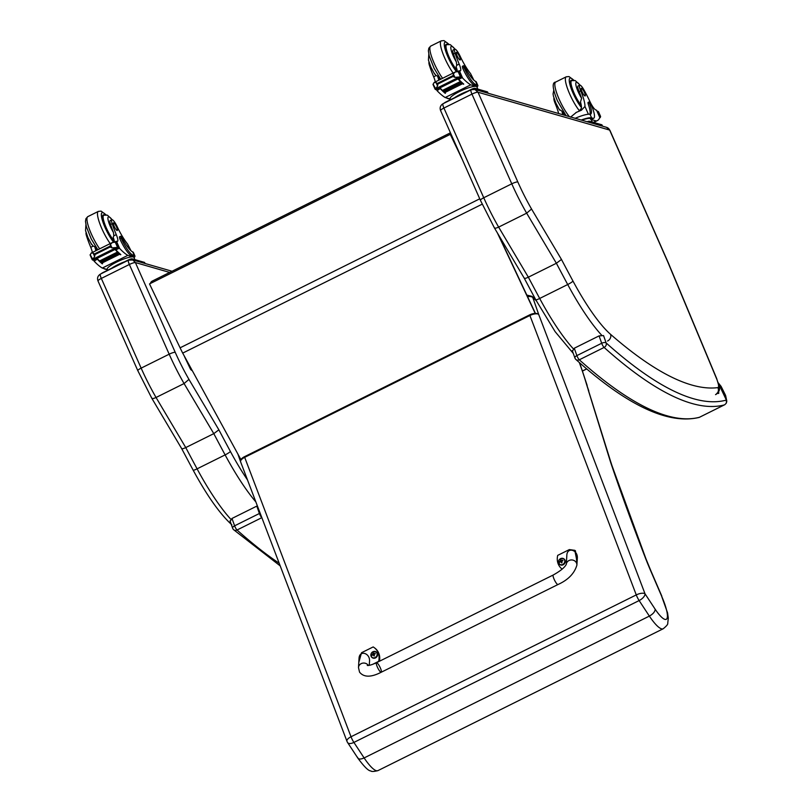 <?xml version="1.0" encoding="UTF-8"?>
<svg xmlns="http://www.w3.org/2000/svg" width="812" height="812" viewBox="0 0 812 812"><rect width="100%" height="100%" fill="white"/><g stroke="black" fill="none" stroke-linecap="round" stroke-linejoin="round"><path stroke-width="1.22" d="M152.311 282.525A3.552 0.771 -116.4 0 1 152.27 281.084A3.552 0.771 -116.4 0 1 152.321 281.074L450.447 132.813L152.27 281.084A3.552 3.552 0 0 0 150.393 283.479M462.393 159.71L450.264 134.356L149.52 283.916L180.091 347.82A56.769 12.403 63.6 0 0 182.7 353.108L240.92 459.592M498.345 234.536L535.453 313.432M535.24 313.432L497.32 232.8M450.264 134.356L459.622 153.468M181.665 448.325C181.634 449.117 182.994 448.863 185.755 447.574L213.789 433.638A712.763 155.721 63.6 0 0 225.117 454.903A5.248 0.741 -28.3 0 0 230.385 451.431A707.516 154.574 -116.4 0 1 218.875 429.822L213.789 433.638L184.07 383.548L156.046 397.484A70.969 15.499 -116.4 0 1 141.146 368.13L169.18 354.184A70.969 15.499 63.6 0 0 184.07 383.548L188.952 379.387A65.711 14.352 -116.4 0 1 175.23 352.327L135.411 262.621A5.248 1.005 156.1 0 0 129.352 264.479L169.18 354.184A5.248 1.005 -23.9 0 1 175.23 352.327M135.411 262.621L132.843 260.013L128.469 260.144A5.319 1.167 63.6 0 0 129.352 264.479L101.327 278.425A5.319 1.167 -116.4 0 1 100.444 274.08C97.775 275.775 96.963 278.069 97.998 280.972A5.248 1.005 -23.9 0 1 101.327 278.425L141.146 368.13A5.248 1.005 -23.9 0 0 137.817 370.678L151.803 398.266L181.675 448.62L193.144 470.148A5.248 0.741 -28.3 0 0 197.083 468.839A712.763 155.721 -116.4 0 1 185.755 447.574L156.046 397.484C153.275 398.753 151.844 398.895 151.753 397.89M477.994 92.192L474.837 89.421L471.061 89.767A5.319 1.167 63.6 0 0 471.945 94.111A5.248 1.005 -23.9 0 1 478.004 92.243L609.65 130.072L667.789 261.992A12.495 2.73 -116.4 0 1 668.174 262.905L716.468 378.433A12.495 2.73 -116.4 0 1 717.889 387.618A848.124 185.288 -116.4 0 1 610.573 334.341A87.006 19.011 -116.4 0 1 572.978 281.064A707.516 154.574 -116.4 0 1 561.468 259.454L531.545 209.019A65.711 14.352 -116.4 0 1 517.823 181.949L478.004 92.243M531.545 209.019L526.663 213.17L498.639 227.106A70.969 15.499 -116.4 0 1 483.749 197.752L443.92 108.047L471.945 94.111L511.773 183.816A70.969 15.499 63.6 0 0 526.663 213.17L556.382 263.261L561.468 259.454M572.978 281.064A5.248 0.741 -28.3 0 1 567.71 284.525A712.763 155.721 63.6 0 1 556.382 263.261L528.348 277.197L498.639 227.106C495.868 228.385 494.437 228.517 494.346 227.522M601.641 335.173A92.253 20.158 63.6 0 1 567.71 284.525L539.686 298.461A5.248 0.741 151.7 0 1 535.737 299.77L524.268 278.232L494.396 227.888L480.41 200.3L440.591 110.594A5.248 1.005 156.1 0 1 443.92 108.047A5.319 1.167 -116.4 0 1 443.037 103.713C440.368 105.398 439.556 107.702 440.591 110.594M524.268 277.948C524.227 278.749 525.587 278.496 528.348 277.197A712.763 155.721 -116.4 0 0 539.686 298.461A92.253 20.158 -116.4 0 0 573.333 348.805M130.965 250.695L127.616 244.067A24.736 5.4 -116.4 0 1 117.202 226.69A7.815 1.705 -116.4 0 0 111.843 219.717A7.815 1.705 -116.4 0 0 112.188 223.676L110.574 224.477A7.815 1.705 -116.4 0 1 110.229 220.519L111.843 219.717M134.914 255.912L133.351 252.4A16.098 3.086 156.1 0 0 133.006 252.055L132.691 251.903A20.107 4.395 63.6 0 1 122.044 237.794L120.724 236.221L121.089 238.028A17.417 3.806 63.6 0 0 132.884 255.049L134.264 255.445A16.098 3.086 -23.9 0 1 134.914 255.912A16.098 3.086 -23.9 0 1 134.071 257.698M96.669 258.246L97.267 259.109L94.151 261.21A75.435 16.484 63.6 0 0 102.292 268.062L107.367 269.523A16.098 3.086 -23.9 0 1 106.139 269.442L104.758 269.046A17.417 3.806 -116.4 0 1 103.662 268.457M107.671 270.213L107.235 269.239A14.606 2.801 156.1 0 1 117.963 261.434A14.606 2.801 156.1 0 1 133.341 256.968L127.819 255.374A75.435 16.484 -116.4 0 1 119.668 248.523L116.877 247.467M115.253 249.01L115.842 249.873A75.435 16.484 63.6 0 0 120.846 254.613L120.267 254.126M118.379 246.868L116.268 242.108L115.253 242.169L117.385 246.98L116.512 247.508L118.379 246.868A5.978 1.309 63.6 0 1 118.765 247.173L114.736 249.172A5.978 1.309 63.6 0 1 115.03 249.467A75.435 16.484 63.6 0 0 120.552 254.765M115.03 249.467L97.044 258.409A75.435 16.484 63.6 0 0 99.663 261.099M101.876 263.118A75.435 16.484 63.6 0 0 102.566 263.707L101.987 263.22M97.267 259.109A75.435 16.484 63.6 0 0 102.271 263.849M94.456 258.612L94.151 261.21M127.819 255.374L102.292 268.062M117.456 252.055L117.892 252.481A75.435 16.484 63.6 0 1 117.456 252.055L99.602 260.936L100.038 261.362M118.349 252.918L118.775 253.303A75.435 16.484 63.6 0 1 118.349 252.918L100.495 261.799L100.921 262.185M119.222 253.709L119.638 254.075A75.435 16.484 63.6 0 1 119.222 253.709L101.368 262.591L101.774 262.956M112.188 223.676A39.118 8.546 -116.4 0 0 116.268 234.617A9.125 1.989 -116.4 0 1 117.496 241.377A9.125 1.989 -116.4 0 1 117.212 241.428A50.283 10.982 -116.4 0 1 116.461 241.276L115.639 242.149M113.355 249.051L95.501 257.932L95.867 258.399L113.721 249.517L113.355 249.051A2.791 0.609 63.6 0 0 113.507 249.051L116.512 247.508L111.985 247.914L110.117 247L94.984 254.532L94.649 256.541L93.075 252.999L91.147 253.07L90.223 255.059M97.044 258.409A5.978 1.309 63.6 0 0 96.76 258.125L92.73 260.124A5.978 1.309 63.6 0 0 92.335 259.82L92.791 259.312L90.162 254.643M94.649 256.541L92.791 259.312L95.532 257.993M110.117 247L110.422 244.371L112.411 242.504L115.253 242.169M93.075 252.999L94.984 254.532M132.884 255.049L131.585 255.699L132.965 256.095A14.606 2.801 -23.9 0 1 133.544 256.521L134.934 259.647M131.585 255.699A17.417 3.806 -116.4 0 1 119.79 238.677L119.415 236.86L120.724 236.221M114.39 242.159A9.125 1.989 63.6 0 0 113.183 237.287L113.842 235.825L113.436 232.445A39.118 8.546 -116.4 0 1 110.574 224.477M113.721 249.517L113.609 249M118.765 247.173L116.136 242.128M86.092 232.689A7.815 1.705 63.6 0 0 86.661 236.363A39.118 8.546 63.6 0 0 90.751 247.315A9.125 1.989 63.6 0 1 92.314 252.491M87.3 236.048L86.661 236.363M95.786 250.766A9.125 1.989 63.6 0 0 94.608 246.533L93.177 246.107L90.751 247.315M124.804 261.697A14.606 2.801 156.1 0 0 117.679 264.783A14.606 2.801 156.1 0 0 111.711 268.204M145.084 263.494L144.648 262.499A3.552 0.68 156.1 0 0 144.506 262.398L132.123 258.835A3.552 0.68 156.1 0 0 128.032 260.094L103.225 272.426A3.552 0.68 156.1 0 0 101.216 273.695M104.24 214.997A15.966 3.492 63.6 0 0 103.205 214.916A15.966 3.492 63.6 0 0 105.215 226.446A15.966 3.492 63.6 0 0 114.39 241.864M91.147 243.529L93.177 246.107M97.399 249.964A15.174 3.319 -116.4 0 1 94.608 246.533M114.198 226.345A4.263 0.934 63.6 0 0 117.283 230.506A4.263 0.934 63.6 0 0 116.217 226.274A4.263 0.934 63.6 0 0 113.487 222.874A4.263 0.934 63.6 0 0 114.198 226.345M579.027 111.264L581.473 108.189A24.736 5.4 -116.4 0 0 580.519 101.936L581.595 98.323A24.736 5.4 -116.4 0 0 579.118 91.675L580.732 90.873A24.736 5.4 -116.4 0 1 584.955 106.463L581.443 110.199L575.891 112.574M558.636 113.528A24.736 5.4 63.6 0 0 555.205 103.56L555.915 103.205M565.345 115.466A15.174 3.319 -116.4 0 1 561.945 111.173A24.736 5.4 -116.4 0 1 562.706 114.705M581.209 120.024A16.098 3.086 -23.9 0 1 591.593 117.852L592.973 118.247A17.417 3.806 63.6 0 0 593.785 118.217A17.417 3.806 63.6 0 0 590.892 104.017L589.279 101.845L589.421 103.083A20.107 4.395 63.6 0 1 590.639 114.198A20.107 4.395 63.6 0 1 590.019 114.299L591.593 117.852M575.201 118.298A16.098 3.086 156.1 0 1 589.654 114.259L590.019 114.299M576.49 112.279L570.552 117.141M580.732 90.873A7.815 1.705 -116.4 0 1 579.717 85.148A7.815 1.705 -116.4 0 1 584.153 90.284A39.118 8.546 -116.4 0 1 590.009 101.744A9.125 1.989 -116.4 0 0 595.724 109.914A50.283 10.982 -116.4 0 0 596.546 110.219L599.763 117.466A75.435 16.484 -116.4 0 1 597.378 120.592A75.435 16.484 -116.4 0 1 596.201 120.958L590.679 119.364L590.294 118.501L591.664 118.897L592.973 118.247M593.369 122.358L596.201 120.958M599.286 116.289L600.271 116.542L599.56 116.898L600.271 116.542A5.978 1.309 -116.4 0 1 600.413 116.42A5.978 1.309 -116.4 0 1 600.484 116.39L599.347 118.491M589.279 101.845L587.979 102.495L588.111 103.723A20.107 4.395 -116.4 0 1 589.857 114.279M581.707 120.176A14.606 2.801 -23.9 0 1 590.294 118.501M593.785 118.217L592.486 118.867A17.417 3.806 -116.4 0 1 591.664 118.897M598.403 111.995L600.545 116.806M598.373 111.64A5.978 1.309 -116.4 0 1 597.977 111.325L597.216 111.63M599.875 116.004L597.886 111.295M553.957 98.12A7.815 1.705 63.6 0 0 555.205 103.56M592.273 122.044L591.268 119.78A14.606 2.801 156.1 0 0 590.679 119.364M587.117 121.729A3.552 0.68 156.1 0 1 589.451 121.232L601.834 124.794A3.552 0.68 156.1 0 1 601.976 124.896L602.545 126.164A3.552 0.68 156.1 0 0 602.402 126.073L590.019 122.51A3.552 0.68 156.1 0 0 589.735 122.48M581.392 106.331A15.966 3.492 -116.4 0 1 573.729 93.36A15.966 3.492 -116.4 0 1 571.08 80.347A15.966 3.492 -116.4 0 1 572.115 80.429M561.945 111.173L559.295 109.417M579.118 91.675A7.815 1.705 -116.4 0 1 578.103 85.95L579.717 85.148M584.447 92.466A4.263 0.934 63.6 0 0 581.362 88.315A4.263 0.934 63.6 0 0 582.427 92.538A4.263 0.934 63.6 0 0 585.158 95.938A4.263 0.934 63.6 0 0 584.447 92.466M473.863 80.165L470.524 73.537A24.736 5.4 -116.4 0 1 460.11 56.16A7.815 1.705 -116.4 0 0 454.74 49.187A7.815 1.705 -116.4 0 0 455.096 53.145L453.482 53.947A7.815 1.705 -116.4 0 1 453.137 49.989L454.74 49.187M477.811 85.382L476.258 81.87A16.098 3.086 156.1 0 0 475.913 81.525L475.588 81.373A20.107 4.395 63.6 0 1 464.951 67.264L463.622 65.691L463.997 67.508A17.417 3.806 63.6 0 0 475.791 84.529L477.172 84.925A16.098 3.086 -23.9 0 1 477.811 85.382A16.098 3.086 -23.9 0 1 476.979 87.168M450.284 99.023A16.098 3.086 -23.9 0 1 449.036 98.912L447.666 98.516A17.417 3.806 -116.4 0 1 446.57 97.927M450.579 99.683L450.142 98.709A14.606 2.801 156.1 0 1 460.861 90.903A14.606 2.801 156.1 0 1 476.248 86.437L470.727 84.844A75.435 16.484 -116.4 0 1 462.576 77.993L459.785 76.937M458.151 78.48L458.75 79.343A75.435 16.484 63.6 0 0 463.753 84.083L463.175 83.595M461.277 76.338L459.166 71.578L458.151 71.639L460.292 76.45L459.419 76.978L461.277 76.338A5.978 1.309 63.6 0 1 461.673 76.643L457.643 78.652A5.978 1.309 63.6 0 1 457.927 78.937A75.435 16.484 63.6 0 0 463.459 84.235M457.927 78.937L439.952 87.879A75.435 16.484 63.6 0 0 442.57 90.568M444.773 92.588A75.435 16.484 63.6 0 0 445.473 93.177L444.895 92.69M439.576 87.716L440.165 88.579A75.435 16.484 63.6 0 0 445.179 93.319M440.165 88.579L437.059 90.68A75.435 16.484 63.6 0 0 445.199 97.531L450.264 98.993M437.363 88.092L437.059 90.68M470.727 84.844L445.199 97.531M460.363 81.525L460.8 81.951A75.435 16.484 63.6 0 1 460.363 81.525L442.499 90.406L442.936 90.832M461.257 82.388L461.683 82.773A75.435 16.484 63.6 0 1 461.257 82.388L443.403 91.269L443.829 91.654M462.129 83.179L462.546 83.545A75.435 16.484 63.6 0 1 462.129 83.179L444.265 92.06L444.682 92.426M455.096 53.145A39.118 8.546 -116.4 0 0 459.176 64.087A9.125 1.989 -116.4 0 1 460.394 70.847A9.125 1.989 -116.4 0 1 460.11 70.898A50.283 10.982 -116.4 0 1 459.359 70.745L458.547 71.629M456.263 78.52L438.409 87.402L438.774 87.869L456.628 78.987L456.263 78.52A2.791 0.609 63.6 0 0 456.415 78.52L459.419 76.978L454.893 77.384L453.025 76.47L437.891 84.001L437.556 86.011L435.983 82.469L434.044 82.55L433.131 84.529M439.952 87.879A5.978 1.309 63.6 0 0 439.657 87.594L435.628 89.594A5.978 1.309 63.6 0 0 435.242 89.29L435.699 88.782L433.06 84.113M437.556 86.011L435.699 88.782L438.439 87.463M453.025 76.47L453.319 73.841L455.309 71.974L458.151 71.639M435.983 82.469L437.891 84.001M475.791 84.529L474.492 85.169L475.862 85.564A14.606 2.801 -23.9 0 1 476.451 85.991L477.842 89.117M474.492 85.169A17.417 3.806 -116.4 0 1 462.688 68.147L462.322 66.33L463.622 65.691M457.298 71.629A9.125 1.989 63.6 0 0 456.09 66.757L456.75 65.295L456.344 61.915A39.118 8.546 -116.4 0 1 453.482 53.947M456.628 78.987L456.506 78.48A2.791 0.609 63.6 0 1 456.415 78.52M459.166 71.578A5.978 1.309 63.6 0 0 459.237 71.557A5.978 1.309 63.6 0 0 459.369 71.446L461.673 76.643M428.99 62.159A7.815 1.705 63.6 0 0 429.568 65.833A39.118 8.546 63.6 0 0 433.659 76.785A9.125 1.989 63.6 0 1 435.222 81.961M430.208 65.518L429.568 65.833M438.693 80.236A9.125 1.989 63.6 0 0 437.506 76.003L436.085 75.577L433.659 76.785M467.712 91.167A14.606 2.801 156.1 0 0 460.587 94.253A14.606 2.801 156.1 0 0 454.618 97.673M487.413 91.868L487.971 93.147A3.552 0.68 156.1 0 1 488.113 93.238L487.555 91.969A3.552 0.68 156.1 0 0 487.413 91.868L475.03 88.305A3.552 0.68 156.1 0 0 470.93 89.564L446.133 101.896A3.552 0.68 156.1 0 0 444.123 103.165M487.971 93.147L475.588 89.584A3.552 0.68 156.1 0 0 475.304 89.553M447.148 44.467A15.966 3.492 63.6 0 0 446.103 44.386A15.966 3.492 63.6 0 0 448.122 55.916A15.966 3.492 63.6 0 0 457.298 71.334M434.044 72.999L436.085 75.577M440.307 79.434A15.174 3.319 -116.4 0 1 437.506 76.003M457.105 55.825A4.263 0.934 63.6 0 0 460.181 59.976A4.263 0.934 63.6 0 0 459.125 55.744A4.263 0.934 63.6 0 0 456.395 52.354A4.263 0.934 63.6 0 0 457.105 55.825M357.534 757.251C358.133 759.362 360.335 759.596 364.121 757.941L353.9 742.422L639.135 600.565A7.095 3.36 -33.4 0 0 645.022 593.795A7.095 2.842 159.2 0 0 636.263 594.912L351.017 736.758A7.095 2.842 159.2 0 0 346.947 741.254A7.095 7.095 0 0 0 347.658 742.635A7.095 3.36 -33.4 0 0 353.9 742.422A7.095 1.553 -116.4 0 1 351.017 736.758L244.676 457.349L529.911 315.492A7.095 2.842 -20.8 0 1 538.671 314.386L532.784 297.466L536.224 300.673M663.201 628.762L377.966 770.608A36.083 7.887 -116.4 0 1 364.121 757.941L649.356 616.095A36.083 7.887 63.6 0 0 663.201 628.762C666.53 626.062 668.043 624.245 667.738 623.301L668.306 618.084L667.565 612.857L661.516 595.896A28.988 6.334 -116.4 0 1 667.017 618.47A28.988 6.334 -116.4 0 1 655.172 609.233C655.04 611.71 653.102 613.994 649.356 616.095L639.135 600.565A7.095 1.553 -116.4 0 1 636.263 594.912L529.911 315.492A7.095 1.553 63.6 0 1 529.678 314.863L244.442 456.72A7.095 3.492 160.8 0 0 240.535 461.652A7.095 3.492 160.8 0 0 240.575 461.764M377.966 770.608C373.804 771.633 371.439 771.745 370.871 770.933C368.557 771.055 364.212 766.782 357.838 758.103L347.658 742.635M502.932 244.3L503.866 243.833M579.311 362.497A125.85 27.496 -116.4 0 1 586.568 384.421L610.654 461.551A7.095 4.141 -17.2 0 0 610.076 460.566A63.874 13.956 63.6 0 0 611.497 464.931A697.498 152.382 63.6 0 0 645.499 558.169A92.253 20.158 63.6 0 0 650.595 570.603L661.516 595.896M586.568 384.421L588.791 390.907M557.996 584.518L381.214 672.245A5.319 1.167 -116.4 0 1 378.717 669.656A5.319 1.167 -116.4 0 1 376.484 662.714A5.319 1.167 -116.4 0 1 378.981 665.302A5.319 1.167 -116.4 0 1 381.214 672.245A5.319 1.167 -116.4 0 1 378.717 669.656A5.319 1.167 -116.4 0 1 376.484 662.714L553.266 574.987A5.319 1.167 -116.4 0 0 555.499 581.93A5.319 1.167 -116.4 0 0 557.996 584.518C568.126 579.93 574.429 573.465 576.896 565.122A5.319 4.852 -176.5 0 0 570.481 560.036A5.319 4.852 -176.5 0 0 566.289 564.31M561.985 568.979L562.178 569.121A14.636 13.022 127.6 0 1 561.985 568.979A14.636 13.022 127.6 0 1 557.712 555.367L569.344 549.592L574.805 550.333L577.099 561.823M576.896 565.122L577.322 558.301C578.103 549.775 567.111 546.659 566.837 555.317L566.289 564.32M577.007 563.315L575.444 550.82L574.805 550.333M358.792 662.45L361.543 652.706L373.175 646.941A14.636 13.022 127.6 0 1 374.383 647.753A14.636 13.022 127.6 0 1 378.646 661.364L372.495 664.419M369.277 665.302L369.521 661.415C370.302 652.889 359.32 649.773 359.036 658.43L358.478 667.586A5.319 4.852 3.5 0 1 368.343 665.444M379.427 661.252A14.636 13.022 -52.4 0 0 375.022 648.25L374.383 647.753M564.005 558.95A3.492 3.106 127.6 0 1 563.142 564.797A3.492 3.106 127.6 0 1 559.752 564.482M562.736 564.411A3.36 2.994 127.6 0 1 558.544 561.356A3.36 2.994 127.6 0 1 563.64 558.829A3.36 2.994 127.6 0 1 562.736 564.411M561.224 560.483A1.218 1.086 127.6 0 0 561.112 560.534A2684.381 796.227 -118.4 0 0 560.513 559.874L560.453 559.742A4.537 1.35 61.6 0 0 560.615 560.453L560.239 561.336A4.537 2.162 160.3 0 0 559.569 561.843A1.857 1.654 -52.4 0 0 559.712 562.219A4.537 1.451 -21.9 0 1 560.402 561.772L561.224 562.056A4.537 1.33 61.2 0 0 561.65 562.899L561.63 562.797A2684.381 788.625 -118.8 0 0 561.904 562.614A1.218 1.086 127.6 0 0 561.985 562.584M560.402 561.772L561.904 562.614M561.65 562.899A1.857 1.654 -52.4 0 0 562.046 562.706A4.537 0.639 -114.2 0 1 561.66 561.843L562.046 560.95A4.537 1.462 -22.3 0 1 562.929 560.615A1.857 1.654 -52.4 0 0 562.787 560.239A4.537 2.152 160.7 0 0 561.884 560.524L561.051 560.239A4.537 0.629 -114.6 0 1 560.838 559.549A1.857 1.654 -52.4 0 0 560.453 559.742M562.259 560.869L561.051 560.239M562.462 561.051L561.478 560.706L562.462 561.051M561.112 560.534L560.828 561.863M560.899 562.066L561.884 562.411M376.372 652.066A3.492 3.106 127.6 0 1 375.499 657.913A3.492 3.106 127.6 0 1 372.109 657.588M375.103 657.527A3.36 2.994 127.6 0 1 370.911 654.472A3.36 2.994 127.6 0 1 375.997 651.934A3.36 2.994 127.6 0 1 375.103 657.527M373.581 653.589A1.218 1.086 127.6 0 0 373.479 653.65A2684.381 796.227 -118.4 0 0 372.881 652.98L372.809 652.858A4.537 1.35 61.6 0 0 372.982 653.569L372.606 654.452A4.537 2.162 160.3 0 0 371.926 654.949A1.857 1.654 -52.4 0 0 372.069 655.335A4.537 1.451 -21.9 0 1 372.769 654.878L373.591 655.172A4.537 1.33 61.2 0 0 374.017 656.015L373.997 655.913A2684.381 788.625 -118.8 0 0 374.271 655.731A1.218 1.086 127.6 0 0 374.342 655.7M372.769 654.878L374.271 655.731M374.017 656.015A1.857 1.654 -52.4 0 0 374.403 655.822A4.537 0.639 -114.2 0 1 374.027 654.949L374.403 654.066A4.537 1.462 -22.3 0 1 375.286 653.731A1.857 1.654 -52.4 0 0 375.144 653.345A4.537 2.152 160.7 0 0 374.241 653.64L373.418 653.345A4.537 0.629 -114.6 0 1 373.195 652.665A1.857 1.654 -52.4 0 0 372.809 652.858M374.616 653.975L373.418 653.345M374.819 654.167L373.845 653.822L374.819 654.167M373.479 653.65L373.185 654.979M373.266 655.182L374.241 655.528M279.216 563.284A864.252 188.81 -116.4 0 1 237.033 530.003A3.552 3.035 131.8 0 1 233.612 529.698L233.612 529.698A3.552 3.035 131.8 0 1 232.871 528.592A3.552 1.675 -19.6 0 1 232.628 528.236L232.628 528.236A3.552 1.675 -19.6 0 1 234.607 525.821L231.988 518.452L230.243 521.213M261.85 517.66A3.552 3.035 131.8 0 1 261.829 517.67L237.033 530.003A3.552 0.771 -116.4 0 1 234.607 525.821L259.404 513.488A3.552 1.675 -19.6 0 1 260.134 513.174M257.353 505.866L256.785 506.12L259.404 513.488A3.552 0.771 63.6 0 0 261.829 517.67A864.252 188.81 63.6 0 0 261.86 517.701M231.988 518.452L256.785 506.12M699.244 417.398L699.102 417.439C668.195 424.798 627.128 405.482 575.891 359.472L575.891 359.472A3.552 3.035 131.8 0 1 575.16 358.376A3.552 1.675 -19.6 0 1 574.916 358.021L574.916 358.021A3.552 1.675 -19.6 0 1 576.885 355.595L574.267 348.236L572.531 350.997M718.356 383.193L726.364 400.062A860.7 188.039 -116.4 0 1 606.158 342.958L603.539 335.579L599.073 335.894L601.692 343.263A3.552 1.675 -19.6 0 1 606.158 342.958A3.552 3.035 131.8 0 1 604.118 347.445A864.252 188.81 63.6 0 0 724.284 404.934L699.477 417.267A864.252 188.81 -116.4 0 1 579.311 359.787A3.552 3.035 131.8 0 1 575.891 359.472A3.552 3.552 0 0 1 574.916 358.021L572.298 350.652M579.311 359.787A3.552 0.771 -116.4 0 1 576.885 355.595L601.692 343.263A3.552 0.771 63.6 0 0 604.118 347.445L579.311 359.787M724.284 404.934L724.852 404.66L724.284 404.934M718.143 393.181L718.721 393.384L718.681 391.506M574.267 348.236L599.073 335.894M726.364 400.062L726.364 403.087L724.852 404.66M718.234 392.369L718.214 393.15M586.69 368.851L582.529 370.922M479.75 198.808L180.091 347.82M482.166 204.188L182.7 353.108M218.875 429.822L188.952 379.387M247.487 479.922A87.006 19.011 -116.4 0 1 230.385 451.431M230.791 519.233A92.253 20.158 -116.4 0 1 197.083 468.839L225.117 454.903A92.253 20.158 63.6 0 0 255.861 501.938M135.401 262.56L169.678 272.426M607.579 341.02A5.248 4.537 -48.9 0 0 610.573 334.341M715.555 394.632A5.248 5.105 -97.2 0 0 717.889 387.618M715.839 394.551C720.741 389.171 720.356 391.354 716.732 378.686A5.248 1.472 157.3 0 0 716.468 378.433M716.732 378.686L668.438 263.159A5.248 1.472 157.3 0 0 668.174 262.905M668.438 263.159L668.002 262.154A5.248 1.066 156.2 0 0 667.789 261.992M668.002 262.154L609.913 130.306A5.248 1.066 156.2 0 0 609.7 130.143M609.913 130.306L606.513 127.311A5.248 5.024 106.1 0 1 609.65 130.072M480.41 200.3A5.248 1.005 156.1 0 1 483.749 197.752L511.773 183.816A5.248 1.005 -23.9 0 1 517.823 181.949M132.691 251.903L134.264 255.445M119.151 248.228L115.842 249.873M116.157 241.397L114.624 242.169M119.668 248.523L116.461 241.276M109.813 246.3L94.669 253.831M111.985 247.914L110.422 244.371M121.089 238.028L119.79 238.677M116.268 234.617L113.842 235.825M133.341 256.968L132.965 256.095M130.265 250.015L127.616 244.067M132.123 258.835L132.589 259.891M144.506 262.398L144.972 263.453M105.783 214.784A18.453 4.03 63.6 0 0 102.231 219.849A18.453 4.03 63.6 0 0 113.558 242.149M106.027 214.804L101.124 211.13L98.353 211.384A21.295 4.649 63.6 0 0 99.876 223.807A21.295 4.649 63.6 0 0 110.219 243.59M98.353 211.384L87.808 216.631A21.295 4.649 63.6 0 0 89.34 229.045A21.295 4.649 63.6 0 0 99.683 248.827M113.436 232.445A11.926 2.609 -116.4 0 1 107.955 218.956A11.926 2.609 -116.4 0 1 112.015 219.676M114.299 241.042A15.469 3.38 -116.4 0 1 105.56 226.101A15.469 3.38 -116.4 0 1 103.723 215.21L107.417 215.16L112.198 219.707M588.111 103.723L589.421 103.083M599.621 117.862L600.301 117.527M597.399 112.036L597.977 111.741M597.246 111.691L597.865 111.386M588.406 114.238L584.955 106.463M589.451 121.232L590.019 122.51M601.834 124.794L602.402 126.073M581.483 107.651A18.453 4.03 -116.4 0 1 573.039 93.167A18.453 4.03 -116.4 0 1 573.648 80.215M568.907 116.045A21.295 4.649 -116.4 0 1 559.224 99.409A21.295 4.649 -116.4 0 1 555.682 82.063C551.876 82.388 552.454 88.63 557.418 100.789L566.066 115.669M579.545 110.919A21.295 4.649 -116.4 0 1 569.76 94.172A21.295 4.649 -116.4 0 1 566.228 76.815L568.999 76.561L573.901 80.236M581.595 98.323A11.926 2.609 -116.4 0 1 575.85 84.549A11.926 2.609 -116.4 0 1 579.89 85.108M581.27 105.428A15.469 3.38 -116.4 0 1 573.069 90.639A15.469 3.38 -116.4 0 1 571.597 80.642L570.521 81.18M475.588 81.373L477.172 84.925M462.058 77.698L458.75 79.343M459.064 70.877L457.521 71.639M462.576 77.993L459.359 70.745M452.71 75.77L437.577 83.301M454.893 77.384L453.319 73.841M463.997 67.508L462.688 68.147M459.176 64.087L456.75 65.295M476.248 86.437L475.862 85.564M473.163 79.485L470.524 73.537M475.03 88.305L475.588 89.584M448.681 44.254A18.453 4.03 63.6 0 0 445.138 49.319A18.453 4.03 63.6 0 0 456.456 71.618M448.924 44.274L444.032 40.6L441.261 40.854A21.295 4.649 63.6 0 0 442.784 53.277A21.295 4.649 63.6 0 0 453.126 73.06M441.261 40.854L430.715 46.101A21.295 4.649 63.6 0 0 432.238 58.515A21.295 4.649 63.6 0 0 442.581 78.297M456.344 61.915A11.926 2.609 -116.4 0 1 450.863 48.426A11.926 2.609 -116.4 0 1 454.923 49.146M457.207 70.512A15.469 3.38 -116.4 0 1 448.457 55.571A15.469 3.38 -116.4 0 1 446.63 44.68L450.315 44.63L455.106 49.177M237.906 454.101L240.535 461.652A7.095 7.095 0 0 0 240.606 461.845A7.095 2.842 -20.8 0 1 244.676 457.349A7.095 1.553 63.6 0 1 244.442 456.72M655.172 609.233L645.022 593.795L538.671 314.386A7.095 3.492 160.8 0 0 529.678 314.863M588.203 389.902L610.076 460.566M535.768 299.831L532.104 296.41A3.552 2.994 133 0 1 532.784 297.466A7.095 3.492 -19.2 0 0 527.577 296.695M611.497 464.931A7.095 3.644 -18.7 0 1 612.015 465.733L610.654 461.551M645.499 558.169A7.095 2.669 -21.2 0 1 645.905 558.686L612.015 465.733M650.595 570.603A7.095 1.665 -23.4 0 1 650.909 570.877L645.905 558.686M558.504 561.955A3.492 3.106 -52.4 0 0 562.899 564.614A3.492 3.106 -52.4 0 0 561.254 558.392M560.615 560.453L561.275 560.808M370.871 655.071A3.492 3.106 -52.4 0 0 375.266 657.73A3.492 3.106 -52.4 0 0 373.611 651.508M372.982 653.569L373.632 653.924M717.331 393.495L718.721 393.384M192.129 370.566A3.552 3.552 0 0 1 190.333 368.831L184.517 356.651M586.771 368.922L582.569 371.013M172.053 271.249L132.244 259.799M231.917 524.897C219.94 513.986 207.019 495.736 193.144 470.148M97.998 280.972L137.817 370.678M128.469 260.144L100.444 274.08M606.513 127.311L474.837 89.421M535.737 299.77L555.124 331.641L573.282 353.413M471.061 89.767L443.037 103.713M114.553 242.159L116.309 241.296M91.147 253.07L112.411 242.494M100.921 262.398L118.785 253.517M100.038 261.576L117.902 252.694M101.784 263.159L119.638 254.278M114.827 249.213L118.856 247.213M92.812 260.165L96.811 258.175M90.102 255.009L92.172 259.657M93.492 259.83L94.009 261.007M87.808 216.631L85.93 218.692L85.483 221.331L86.326 226.528L91.208 238.88L97.816 249.751M102.647 215.748L103.723 215.21M91.665 244.574L87.94 237.551L85.534 230.649L85.91 224.802M597.378 120.592L593.663 122.45M595.003 121.871L593.775 122.48M598.535 111.792L600.596 116.441M596.627 110.3L599.763 117.364M555.682 82.063L566.228 76.815M559.62 110.138L555.814 102.982L553.449 96.252L553.063 93.918L553.784 90.233M580.072 85.138L575.251 80.581L571.597 80.642M457.46 71.639L459.206 70.766M434.044 82.54L455.309 71.974M443.829 91.868L461.683 82.986M442.946 91.045L460.8 82.164M444.682 92.639L462.546 83.758M457.735 78.683L461.764 76.683M435.719 89.635L439.718 87.645M433.009 84.489L435.07 89.137M436.389 89.3L436.917 90.477M430.715 46.101L428.837 48.162L428.381 50.801L429.223 55.998L434.105 68.35L440.723 79.231M445.555 45.218L446.63 44.68M434.572 74.044L430.847 67.02L428.442 60.118L428.807 54.272M240.606 461.845L346.947 741.254M532.104 296.41L526.815 295.071M579.646 362.791L587.177 385.497M650.909 570.877L661.821 596.14M566.279 564.472L566.299 564.269C564.908 567.324 560.564 570.897 553.266 574.987M381.214 672.245C371.033 677.482 363.817 677.452 359.554 672.143L358.478 667.586M367.268 665.444C368.871 665.698 371.947 664.784 376.484 662.714M564.127 559.042L563.893 558.859C559.235 558.209 557.814 560.047 559.63 564.391L559.864 564.573M561.143 560.392L561.64 560.96M560.94 561.742L561.66 562.107M376.494 652.158L376.25 651.975C371.591 651.315 370.17 653.163 371.987 657.507L372.231 657.69M373.51 653.508L374.007 654.066M373.297 654.858L374.017 655.223M280.211 565.903L233.612 529.698A3.552 3.552 0 0 1 232.628 528.236L230.009 520.868M699.325 417.358L724.649 404.762M726.364 403.087L726.811 401.189L725.613 395.464L721.097 386.38L718.244 382.828"/></g></svg>
